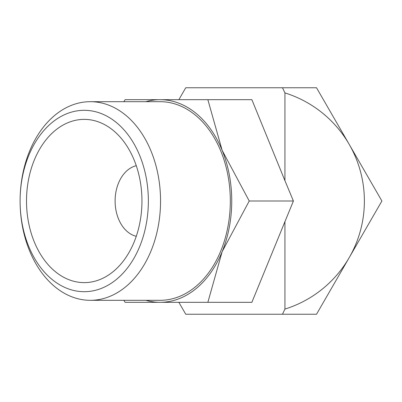 <?xml version="1.0" encoding="UTF-8"?>
<svg xmlns="http://www.w3.org/2000/svg" width="402" height="402" viewBox="0 0 402 402"><rect width="100%" height="100%" fill="white"/><g stroke="black" fill="none" stroke-linecap="round" stroke-linejoin="round"><path stroke-width="0.6" d="M284.938 92.912A113.248 113.248 0 0 1 349.207 257.627L381.9 201L316.515 87.752L282.48 87.752L284.938 92.912L284.938 180.674L293.405 201L249.23 201L222.145 150.338L207.859 99.671L125.128 99.671L123.836 101.686M160.549 201A99.314 70.224 -90 0 0 90.324 101.686A99.314 70.224 -90 0 0 20.1 201L20.1 201A99.314 70.224 -90 0 0 90.324 300.314A99.314 70.224 -90 0 0 160.549 201M148.358 201A90.691 64.129 -90 0 0 84.229 110.309A90.691 64.129 -90 0 0 20.1 201L20.1 201A90.691 64.129 -90 0 0 84.229 291.691A90.691 64.129 -90 0 0 148.358 201M90.324 300.314L160.096 300.314A99.314 70.224 -90 0 0 230.321 201A99.314 70.224 -90 0 0 160.096 101.686L90.324 101.686M145.876 300.314A101.329 71.651 -90 0 0 160.096 302.329A101.329 71.651 -90 0 0 222.145 251.662A101.329 71.651 -90 0 0 231.743 201A101.329 71.651 -90 0 0 222.145 150.338A101.329 71.651 -90 0 0 160.096 99.671A101.329 71.651 -90 0 0 145.876 101.686M123.836 300.314L125.128 302.329L207.859 302.329L222.145 251.662L249.23 201M136.273 236.286A35.763 25.286 90 0 1 115.108 201A35.763 25.286 90 0 1 136.273 165.714M26.512 201A81.626 57.717 90 0 1 57.697 128.514A81.626 57.717 90 0 1 117.555 134.353A81.626 57.717 90 0 1 141.946 201A81.626 57.717 90 0 1 117.555 267.647A81.626 57.717 90 0 1 57.697 273.486A81.626 57.717 90 0 1 26.512 201M282.48 87.752L185.749 87.752L178.865 99.671L251.868 99.671L284.938 180.674M293.405 201L251.868 302.329L178.865 302.329L185.749 314.248L316.515 314.248L349.207 257.627A113.248 113.248 0 0 1 284.938 309.088L282.48 314.248M284.938 221.326L284.938 309.088"/></g></svg>
